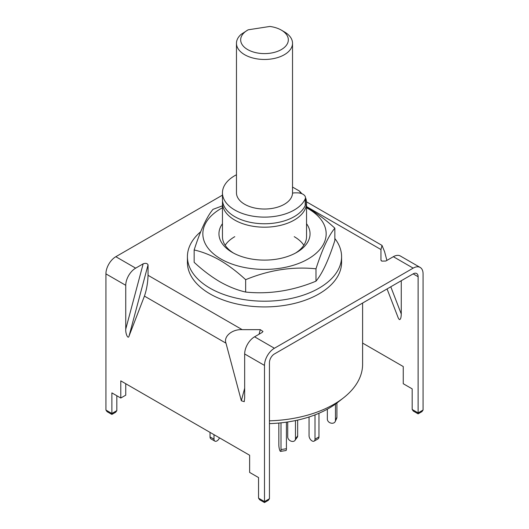 <?xml version="1.0" encoding="UTF-8"?>
<svg xmlns="http://www.w3.org/2000/svg" width="529" height="529" viewBox="0 0 529 529"><rect width="100%" height="100%" fill="white"/><g stroke="black" fill="none" stroke-linecap="round" stroke-linejoin="round"><path stroke-width="0.79" d="M305.709 198.104A42.042 24.274 180 0 1 306.542 202.918A42.042 24.274 180 0 1 280.588 225.341A42.042 24.274 180 0 1 234.77 220.084A42.042 24.274 180 0 1 222.458 202.918A42.042 24.274 180 0 1 222.557 201.199M362.603 303.051L362.603 364.269A98.103 56.643 180 0 1 343.473 397.874A98.103 56.643 180 0 1 269.446 420.833M269.446 423.623A91.048 52.569 0 0 0 337.793 402.324L343.473 397.874M292.53 187.061L299.381 191.015L301.973 193.759M299.381 191.015A37.843 21.848 180 0 1 300.822 193.356M292.524 193.164A7.009 4.047 180 0 1 295.248 192.847L297.067 192.847A8.411 4.854 180 0 1 305.478 197.701L305.478 204.339A8.411 4.854 180 0 1 305.213 205.55A42.042 24.274 180 0 1 294.23 216.645A42.042 24.274 180 0 1 248.412 221.909A42.042 24.274 180 0 1 222.458 199.486L222.458 192.847A42.042 24.274 180 0 1 234.77 175.681A42.042 24.274 180 0 1 236.47 174.755M305.478 197.701A8.411 4.854 180 0 1 305.213 198.917A42.042 24.274 180 0 1 294.23 210.013A42.042 24.274 180 0 1 248.412 215.27A42.042 24.274 180 0 1 222.458 192.847M335.465 404.063L335.465 420.403A4.206 3.313 24.9 0 1 335.221 421.547A4.206 3.313 24.9 0 1 331.405 423.213A4.206 3.313 24.9 0 1 327.345 419.147L327.345 409.168M336.92 402.992L336.92 417.282A4.206 3.313 24.9 0 1 336.669 418.419L335.221 421.547M315 414.875L315 439.196A4.206 2.427 60 0 1 314.127 441.12A4.206 2.427 60 0 1 312.031 440.915A4.206 2.427 60 0 1 309.055 435.764L309.055 416.978M318.967 413.255L318.967 436.908A4.206 2.427 60 0 1 318.094 438.832L314.127 441.12M281.005 422.83L281.005 449.564A4.206 0.886 81.2 0 1 280.555 451.369A4.206 0.886 81.2 0 1 279.914 450.648A4.206 0.886 81.2 0 1 278.829 444.869L278.829 423.048M286.42 422.155L286.42 448.724A4.206 0.886 81.2 0 1 285.971 450.536L280.555 451.369M210.033 432.391L210.033 436.908A4.206 2.427 120 0 0 210.906 438.832L214.873 441.12A4.206 2.427 120 0 0 216.969 440.915A4.206 2.427 120 0 0 219.489 437.847M214 434.679L214 439.196A4.206 2.427 120 0 0 214.873 441.12M295.466 420.568L295.466 438.839A4.206 3.161 36.3 0 1 294.984 440.386A4.206 3.161 36.3 0 1 291.591 441.325A4.206 3.161 36.3 0 1 287.723 436.941L287.723 421.963M297.655 420.092L297.655 435.863A4.206 3.161 36.3 0 1 297.172 437.404L294.984 440.386M247.651 49.574A23.825 13.754 0 0 0 281.349 49.574A23.825 13.754 0 0 0 281.349 30.12L284.318 31.839A28.03 16.181 180 0 1 292.53 43.279A28.03 16.181 180 0 1 275.225 58.236A28.03 16.181 180 0 1 244.682 54.725A28.03 16.181 180 0 1 236.47 43.279A28.03 16.181 180 0 1 241.151 34.332L247.651 30.12A23.825 13.754 0 0 0 247.651 49.574M284.318 31.839L281.349 30.12A23.825 13.754 0 0 0 269.889 26.45L248.227 29.803A23.825 13.754 0 0 0 247.651 30.12M292.53 43.279L292.53 192.847A28.03 16.181 180 0 1 275.225 207.798A28.03 16.181 180 0 1 244.682 204.287A28.03 16.181 180 0 1 236.47 192.847L236.47 43.279M264.493 501.604L269.446 498.741L268.282 500.361L264.493 502.55L259.706 499.786L258.542 498.166L264.493 501.604C264.493 502.834 264.493 502.834 264.493 501.604C264.493 502.834 264.493 502.834 264.493 501.604L264.493 365.413A14.012 8.094 120 0 1 274.399 348.254L413.162 268.137L393.345 256.697L385.833 261.028L381.74 261.108L380.953 259.99L380.953 249.543L306.542 206.581M390.786 286.778L401.266 313.995C401.141 317.962 400.486 319.807 399.289 319.542L398.271 318.008L387.063 288.927M306.503 201.82L382.011 245.41L384.563 251.625L386.904 260.413M393.345 256.697A14.012 8.094 -60 0 1 400.347 256.003L420.171 267.443A14.012 8.094 120 0 1 423.074 273.857L423.074 410.048L421.911 411.661L418.115 413.857L413.334 411.093L412.17 409.472L418.115 412.904C418.115 414.141 418.115 414.141 418.115 412.904C418.115 414.141 418.115 414.141 418.115 412.904L423.074 410.048M222.458 195.148L115.838 256.704A14.012 8.094 -60 0 0 105.926 273.87L105.926 410.054L111.877 413.493C111.877 414.723 111.877 414.723 111.877 413.493C111.877 414.723 111.877 414.723 111.877 413.493L116.83 410.63L115.666 412.25L111.877 414.438L107.089 411.674L105.926 410.054M125.75 285.316A14.012 8.094 120 0 1 135.655 268.15L143.167 263.812C145.667 262.966 147.293 263.31 148.047 264.85L148.047 275.298C147.816 282.797 146.612 289.733 144.437 296.108L129.089 335.941C128.223 339.724 125.419 334.011 125.75 329.137L125.75 285.316L105.926 273.87M259.071 334.216L260.288 329.653L242.189 329.653L148.047 275.298M260.288 329.653L262.973 331.478L262.093 332.47L254.581 336.808A14.012 8.094 120 0 0 244.669 353.974L244.669 397.801L244.253 401.676L241.33 400.751L225.982 343.182C223.311 336.49 232.224 329.051 242.189 329.653M381.019 260.347L381.217 260.678M382.011 245.41L380.953 249.543M269.446 498.741L269.446 362.557A7.009 4.047 120 0 1 274.399 353.974L413.162 273.857A7.009 4.047 120 0 1 416.667 273.513A7.009 4.047 120 0 1 418.115 276.72L418.115 412.904M420.171 267.443A14.012 8.094 120 0 0 413.162 268.137M362.603 343.083L403.25 366.551L403.25 383.717L412.17 388.868L412.17 409.472M401.266 313.995L401.266 280.727M258.542 498.166L258.542 477.561L249.628 472.41L249.628 455.244L120.791 380.867L120.791 398.033L111.877 392.882L111.877 413.493M125.75 383.723L125.75 395.17L120.791 398.033M116.83 395.745L116.83 410.63M187.418 256.697L187.418 262.424A77.082 44.502 0 0 0 239.3 304.479A77.082 44.502 0 0 0 341.582 262.424L341.582 256.697A77.082 44.502 180 0 1 239.3 298.759A77.082 44.502 180 0 1 187.418 256.697A77.082 44.502 180 0 1 200.696 231.728M334.844 238.5A77.082 44.502 180 0 1 341.582 256.697M234.77 236.675A42.042 24.274 0 0 0 225.169 245.258M233.58 253.127A42.042 24.274 180 0 1 222.458 236.675L222.458 202.918M306.542 223.701A45.547 26.298 180 0 1 296.709 252.406A45.547 26.298 180 0 1 232.291 252.406L232.291 252.406A45.547 26.298 180 0 1 222.458 223.701M306.542 207.771A61.668 35.602 180 0 1 308.103 208.638A61.668 35.602 180 0 1 308.103 258.985A61.668 35.602 180 0 1 220.897 258.985A61.668 35.602 180 0 1 222.458 207.771M222.735 205.728L213.008 209.345C206.74 216.804 200.458 230.346 194.156 249.953C202.567 251.87 211.15 255.295 219.905 260.222C228.68 265.413 237.263 271.899 245.654 279.682C269.036 270.028 292.484 266.404 315.992 268.805C322.26 249.265 328.542 235.729 334.844 228.191C326.433 220.401 317.85 213.914 309.095 208.73L306.542 207.302M334.844 228.191L334.844 240.556C328.575 260.096 322.293 273.638 315.992 281.17C292.61 290.824 269.162 294.455 245.654 292.054C237.243 290.137 228.66 286.711 219.905 281.785C211.131 276.594 202.547 270.107 194.156 262.324L194.156 249.953M303.831 245.258A42.042 24.274 0 0 0 294.23 236.675M306.542 202.918L306.542 236.675A42.042 24.274 180 0 1 295.42 253.127M315.992 268.805L315.992 281.17M245.654 279.682L245.654 292.054M305.213 205.55L305.213 198.917M335.465 420.403L336.92 417.282M315 439.196L318.967 436.908M281.005 449.564L286.42 448.724M210.033 436.908L214 439.196M297.655 435.863L295.466 438.839M135.655 268.15L115.838 256.704M274.399 348.254L254.581 336.808M418.115 276.72L413.162 273.857M148.047 264.85L129.089 335.941M125.75 329.137L143.167 263.812M225.982 343.182L144.437 296.108M264.493 365.413L244.669 353.974M241.33 400.751L244.669 388.226"/></g></svg>
